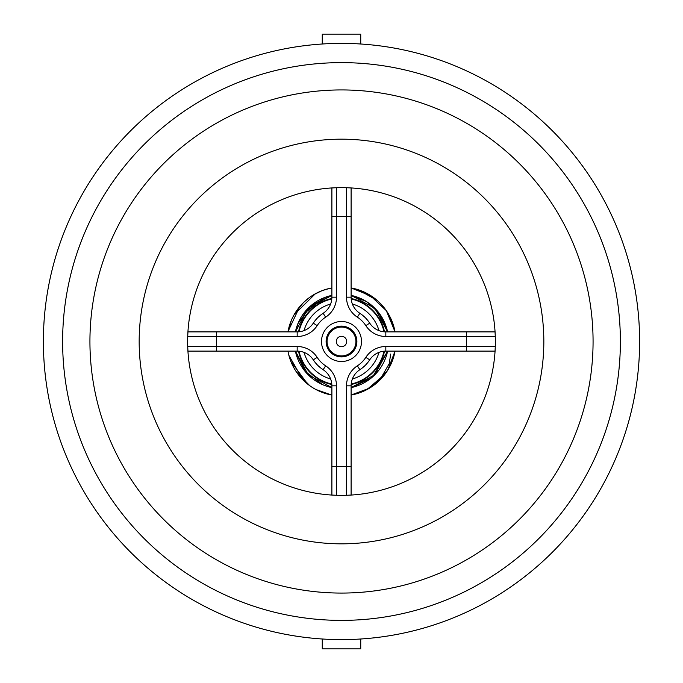 <?xml version="1.0" encoding="UTF-8"?>
<svg xmlns="http://www.w3.org/2000/svg" width="683" height="683" viewBox="0 0 683 683"><rect width="100%" height="100%" fill="white"/><g stroke="black" fill="none" stroke-linecap="round" stroke-linejoin="round"><path stroke-width="1.02" d="M495.038 331.887L466.421 331.887L466.421 336.497L495.295 336.642L495.038 331.887L385.827 331.887A19.235 19.235 0 0 1 369.708 323.144A33.655 33.655 0 0 0 359.856 313.292A19.235 19.235 0 0 1 351.113 297.173L351.113 187.945L351.113 216.579L346.503 216.579L346.503 297.173A23.845 23.845 0 0 0 357.346 317.16A29.045 29.045 0 0 1 365.84 325.654A23.845 23.845 0 0 0 385.827 336.497L466.421 336.497A125.015 125.015 0 0 1 466.421 346.503L385.827 346.503A23.845 23.845 0 0 0 365.84 357.346A29.045 29.045 0 0 1 357.346 365.84A23.845 23.845 0 0 0 346.503 385.827L346.358 495.295L351.113 495.055L351.113 385.827A19.235 19.235 0 0 1 359.856 369.708A33.655 33.655 0 0 0 369.708 359.856A19.235 19.235 0 0 1 385.827 351.113L495.055 351.113L466.421 351.113L466.421 346.503L495.295 346.358L495.055 351.113M351.113 187.945L346.358 187.705L346.503 216.579A125.015 125.015 0 0 0 336.497 216.579L336.642 187.705L331.887 187.945L331.887 297.173A19.235 19.235 0 0 1 323.144 313.292A33.655 33.655 0 0 0 313.292 323.144A19.235 19.235 0 0 1 297.173 331.887L187.945 331.887L216.579 331.887L216.579 336.497L297.173 336.497A23.845 23.845 0 0 0 317.16 325.654A29.045 29.045 0 0 1 325.654 317.16A23.845 23.845 0 0 0 336.497 297.173L336.497 216.579L331.887 216.579L331.887 187.945M187.945 331.887L187.705 336.642A153.871 153.871 0 0 1 343.925 187.654A153.871 153.871 0 0 1 495.371 341.5A153.871 153.871 0 0 1 339.075 495.346A153.871 153.871 0 0 1 187.705 336.642L216.579 336.497A125.015 125.015 0 0 0 216.579 346.503L187.705 346.358L187.945 351.113L297.173 351.113A19.235 19.235 0 0 1 313.292 359.856A33.655 33.655 0 0 0 323.144 369.708A19.235 19.235 0 0 1 331.887 385.827L331.887 495.055L331.887 466.421L336.497 466.421L336.497 385.827A23.845 23.845 0 0 0 325.654 365.84A29.045 29.045 0 0 1 317.16 357.346A23.845 23.845 0 0 0 297.173 346.503L216.579 346.503L216.579 351.113L187.945 351.113M331.887 495.055L336.642 495.295L336.497 466.421A125.015 125.015 0 0 0 346.503 466.421L351.113 466.421L351.113 495.055M341.5 356.885A15.385 15.385 0 0 0 356.885 341.5A15.385 15.385 0 0 0 341.5 326.115A15.385 15.385 0 0 1 354.827 349.192A15.385 15.385 0 0 1 328.173 349.192A15.385 15.385 0 0 1 341.5 326.115M322.265 638.998A298.121 298.121 0 0 1 43.379 341.5A298.121 298.121 0 0 1 322.265 44.002A298.121 298.121 0 0 0 43.379 341.5A298.121 298.121 0 0 0 360.735 638.998A298.121 298.121 0 0 0 639.621 341.5A298.121 298.121 0 0 0 360.735 44.002A298.121 298.121 0 0 1 639.621 341.5A298.121 298.121 0 0 1 360.735 638.998L360.735 648.85L322.265 648.85L322.265 638.998M360.735 44.002A298.121 298.121 0 0 0 322.265 44.002L322.265 34.15L360.735 34.15L360.735 44.002M341.5 593.075A251.575 251.575 0 0 1 123.632 215.717A251.575 251.575 0 0 1 559.368 215.717A251.575 251.575 0 0 1 341.5 593.075M341.5 543.839A202.339 202.339 0 0 1 166.276 240.331A202.339 202.339 0 0 1 516.724 240.331A202.339 202.339 0 0 1 341.5 543.839M331.844 384.546A44.113 44.113 0 0 1 298.454 351.156M298.454 331.844A44.113 44.113 0 0 1 331.844 298.454M351.156 298.454A44.113 44.113 0 0 1 384.546 331.844M384.546 351.156A44.113 44.113 0 0 1 351.156 384.546M327.072 341.5A14.428 14.428 0 0 0 341.5 355.928A14.428 14.428 0 0 0 355.928 341.5A14.428 14.428 0 0 0 341.5 327.072A14.428 14.428 0 0 0 327.072 341.5M330.307 394.748L331.887 395.056A54.418 54.418 0 0 1 287.944 351.113L288.021 351.532M291.419 320.207L287.936 331.887A54.418 54.418 0 0 1 331.887 287.944L324.929 289.669M371.8 296.302L351.113 287.944A54.418 54.418 0 0 1 395.056 331.887L387.568 312.532M387.756 370.152L395.056 351.113A54.418 54.418 0 0 1 351.113 395.056L351.523 394.987M372.756 376.743L387.611 351.113L374.865 374.745L351.113 387.611A47.11 47.11 0 0 0 387.611 351.113L374.839 374.779L351.113 387.611L370.843 378.348M368.82 303.124L371.031 304.806L381.652 316.869L387.611 331.887A47.11 47.11 0 0 0 351.113 295.389L366.566 301.621L378.843 312.797L387.611 331.887L374.873 308.255L351.113 295.389L362.588 299.376M297.882 323.716L311.38 305.284L331.887 295.389A47.11 47.11 0 0 0 295.389 331.887L296.32 328.173M324.937 385.596L331.887 387.611L308.229 374.847L295.389 351.113A47.11 47.11 0 0 0 331.887 387.611L308.17 374.788L295.389 351.113L304.917 371.176L322.547 384.623M351.113 395.022L367.906 388.755L381.438 377.212L389.259 363.587L390.676 354.067M385.827 331.887L385.827 336.497M369.708 323.144L365.84 325.654M359.856 313.292L357.346 317.16M351.113 297.173L346.503 297.173M331.887 297.173L336.497 297.173M323.144 313.292L325.654 317.16M313.292 323.144L317.16 325.654M297.173 331.887L297.173 336.497M297.173 351.113L297.173 346.503M313.292 359.856L317.16 357.346M323.144 369.708L325.654 365.84M331.887 385.827L336.497 385.827M351.113 385.827L346.503 385.827M359.856 369.708L357.346 365.84M369.708 359.856L365.84 357.346M385.827 351.113L385.827 346.503M341.5 321.497A20.003 20.003 0 0 0 324.177 351.497A20.003 20.003 0 0 0 358.823 351.497A20.003 20.003 0 0 0 341.5 321.497M341.5 620.386A278.886 278.886 0 0 1 97.037 207.291A278.886 278.886 0 0 1 576.793 191.795A278.886 278.886 0 0 1 341.5 620.386M330.632 379.005A39.042 39.042 0 0 1 303.995 352.368M303.995 330.632A39.042 39.042 0 0 1 330.632 303.995M352.368 303.995A39.042 39.042 0 0 1 379.005 330.632M379.005 352.368A39.042 39.042 0 0 1 352.368 379.005M351.199 384.051A43.644 43.644 0 0 0 384.051 351.199M384.051 331.801A43.644 43.644 0 0 0 351.199 298.949M331.801 298.949A43.644 43.644 0 0 0 298.949 331.801M298.949 351.199A43.644 43.644 0 0 0 331.801 384.051M341.5 346.691A5.191 5.191 0 0 1 336.309 341.5A5.191 5.191 0 0 1 341.5 336.309A5.191 5.191 0 0 1 346.691 341.5A5.191 5.191 0 0 1 341.5 346.691M309.86 385.767L296.32 371.825M296.063 311.559L303.44 302.603L308.605 298.155M357.943 289.626L377.059 300.315M387.918 313.104L393.417 325.193M376.495 383.163L364.167 390.966M331.477 394.987L315.794 389.464M302.825 379.782L288.875 355.356M287.987 331.614L299.615 306.761M314.026 294.535L321.915 290.727L328.344 288.696M394.176 355.151L387.449 370.656M384.094 375.36L371.996 386.569M362.4 391.743L351.113 395.056M307.683 384.128L290.83 361.333M294.271 314.479L315.367 293.767M369.443 294.808L386.33 310.663L395.056 331.887M395.056 351.113L387.739 370.195L373.746 385.332M298.258 322.811L295.389 331.887L308.144 308.238L331.887 295.389M302.868 314.539L323.904 297.805"/></g></svg>

